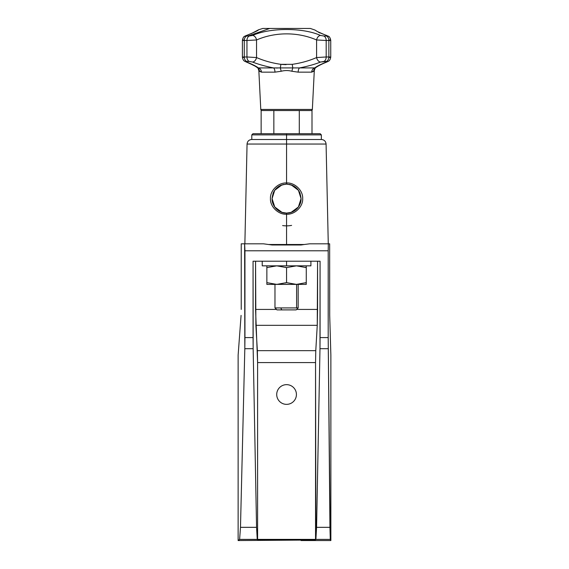 <?xml version="1.0" encoding="UTF-8"?>
<svg xmlns="http://www.w3.org/2000/svg" width="569" height="569" viewBox="0 0 569 569"><rect width="100%" height="100%" fill="white"/><g stroke="black" fill="none" stroke-linecap="round" stroke-linejoin="round"><path stroke-width="0.85" d="M315.546 362.581L257.593 362.581L257.593 539.739L315.546 539.739L315.546 362.581L315.895 539.391L316.577 527.328L319.977 348.697L320.077 261.207L320.077 337.595L328.192 337.595L328.192 250.78L244.947 250.78L244.947 337.595L253.056 337.595L253.056 261.207L320.077 261.207L253.056 261.207L253.155 348.697L256.562 527.328L240.481 527.328L244.819 348.697L253.155 348.697L256.562 527.328L257.245 539.391L330.283 539.391L330.866 540.55L330.866 355.099L329.707 315.397L329.65 243.824L328.313 243.824L328.192 250.78L328.192 337.595L329.942 527.328L330.283 539.391L330.866 540.55L301.058 540.55L301.058 540.102L238.134 540.55L238.134 355.099L241.078 315.397L238.134 355.099L238.134 540.55L239.613 539.391L257.245 539.391L239.613 539.391L240.481 527.328L256.562 527.328L257.593 539.739L257.593 362.581L315.546 362.581L315.781 350.653L315.546 362.581M276.719 394.502A9.851 9.851 0 0 1 286.57 384.651A9.851 9.851 0 0 1 296.421 394.502A9.851 9.851 0 0 1 286.57 404.36A9.851 9.851 0 0 1 276.719 394.502A9.851 9.851 0 0 0 286.57 404.36A9.851 9.851 0 0 0 296.421 394.502A9.851 9.851 0 0 0 286.57 384.651A9.851 9.851 0 0 0 276.719 394.502M317.573 261.207L317.573 309.429L317.253 325.333L315.781 350.653L317.253 325.333L255.879 325.333L257.359 350.653L315.781 350.653L257.359 350.653L257.593 362.581L255.566 309.429L276.491 309.429L255.566 309.429L255.566 261.207L255.879 325.333L317.253 325.333L317.573 261.207M330.866 355.099L330.866 540.55L301.058 540.55L301.058 540.102L238.134 540.55L239.613 539.391L240.481 527.328L244.819 348.697L244.634 243.824L263.547 243.824L272.06 244.983L263.547 243.824L241.228 243.824L244.634 243.824L244.947 250.78L328.192 250.78L328.313 243.824L329.65 243.824L328.27 243.824L329.65 243.824L329.707 315.397L330.866 355.099M309.586 243.824L328.313 243.824L309.586 243.824L304.251 244.506L309.586 243.824M244.869 243.824L241.228 243.824L244.869 243.824L247.06 144.035L286.57 144.035L286.57 182.948C278.021 182.514 269.941 190.835 270.46 198.574C269.919 206.412 278.17 214.726 286.57 214.243L286.57 244.506L268.881 244.506L286.57 244.506L286.57 214.243C294.97 214.726 303.22 206.412 302.672 198.574C303.199 190.835 295.112 182.514 286.57 182.948L286.57 144.035L326.08 144.035L247.06 144.035C247.366 141.34 248.866 139.825 251.562 139.505L321.57 139.505L286.57 139.505L286.57 144.035L286.57 134.867L321.343 134.867L286.57 134.867L286.57 139.505L251.562 139.505M328.242 348.697L319.977 348.697L320.077 337.595L328.192 337.595L330.283 539.391L315.895 539.391L316.577 527.328L329.942 527.328L316.577 527.328L319.977 348.697L328.242 348.697M296.648 309.429L317.573 309.429L296.648 309.429M241.228 309.429L241.228 243.824L241.228 309.429M301.079 244.983L304.251 244.506L286.57 244.506L304.251 244.506L301.079 244.983L272.06 244.983L301.079 244.983M253.056 337.595L253.155 348.697L244.819 348.697L244.947 337.595L253.056 337.595M286.57 225.857A27.241 27.241 0 0 1 282.622 225.573A27.241 27.241 0 0 0 291.613 225.388A27.241 27.241 0 0 1 286.57 225.857M286.57 184.128A14.488 14.488 0 0 1 287.864 184.185A14.488 14.488 0 0 0 286.57 184.128L286.57 182.948C278.021 182.514 269.941 190.835 270.46 198.574C269.919 206.412 278.17 214.726 286.57 214.243L286.57 213.105L282.039 212.379L274.756 207.002L272.082 198.638L274.692 190.316L281.954 184.882L286.57 184.128L291.2 184.889L298.448 190.323L301.058 198.631L298.391 206.995L291.115 212.372L286.57 213.105L286.57 214.243C294.97 214.726 303.22 206.412 302.672 198.574C303.199 190.835 295.112 182.514 286.57 182.948L286.57 184.128C277.764 185.067 272.935 189.897 272.082 198.617C271.598 206.014 279.223 213.61 286.57 213.105C293.917 213.61 301.534 206.014 301.058 198.617C300.204 189.897 295.375 185.067 286.57 184.128A14.488 14.488 0 0 0 285.275 184.185A14.488 14.488 0 0 1 286.57 184.128M289.272 184.384A14.488 14.488 0 0 1 290.439 184.655A14.488 14.488 0 0 0 289.272 184.384M291.705 185.074A14.488 14.488 0 0 1 296.193 187.791A14.488 14.488 0 0 0 291.705 185.074M296.342 187.926A14.488 14.488 0 0 1 297.324 188.908A14.488 14.488 0 0 0 296.342 187.926M297.409 189.008A14.488 14.488 0 0 1 300.14 193.545A14.488 14.488 0 0 0 297.409 189.008M300.83 201.177A14.488 14.488 0 0 1 300.759 201.54A14.488 14.488 0 0 0 300.83 201.177M300.133 203.716A14.488 14.488 0 0 1 297.352 208.297A14.488 14.488 0 0 0 300.133 203.716M297.274 208.382A14.488 14.488 0 0 1 296.285 209.364A14.488 14.488 0 0 0 297.274 208.382M296.108 209.52A14.488 14.488 0 0 1 291.3 212.315A14.488 14.488 0 0 0 296.108 209.52M290.055 212.685A14.488 14.488 0 0 1 289.13 212.877A14.488 14.488 0 0 0 290.055 212.685M287.85 213.048A14.488 14.488 0 0 1 286.57 213.105A14.488 14.488 0 0 0 287.85 213.048M283.903 212.863A14.488 14.488 0 0 1 283.113 212.692A14.488 14.488 0 0 0 283.903 212.863M281.477 212.187A14.488 14.488 0 0 1 277.921 210.246A14.488 14.488 0 0 0 281.477 212.187M277.864 210.203A14.488 14.488 0 0 1 277.025 209.52A14.488 14.488 0 0 0 277.864 210.203M276.847 209.364A14.488 14.488 0 0 1 275.858 208.382A14.488 14.488 0 0 0 276.847 209.364M275.787 208.297A14.488 14.488 0 0 1 275.019 207.365A14.488 14.488 0 0 0 275.787 208.297M274.969 207.308A14.488 14.488 0 0 1 273.006 203.716A14.488 14.488 0 0 0 274.969 207.308M272.38 201.547A14.488 14.488 0 0 1 272.309 201.177A14.488 14.488 0 0 0 272.38 201.547M272.999 193.545A14.488 14.488 0 0 1 275.73 189.008A14.488 14.488 0 0 0 272.999 193.545M275.816 188.908A14.488 14.488 0 0 1 276.797 187.926A14.488 14.488 0 0 0 275.816 188.908M276.939 187.791A14.488 14.488 0 0 1 281.819 184.932A14.488 14.488 0 0 0 276.939 187.791M283.085 184.555A14.488 14.488 0 0 1 283.981 184.363A14.488 14.488 0 0 0 283.085 184.555M251.797 139.505L251.797 134.867L286.57 134.867L251.797 134.867L252.956 133.708L286.57 133.708L286.57 134.867L286.57 133.708L320.183 133.708L321.343 134.867L321.343 139.505M291.378 309.892L276.947 309.892L274.976 307.921L280.773 307.921L281.762 309.892L280.773 307.921L298.163 307.921L296.605 307.921L296.605 284.393L296.605 307.921L274.976 307.921L274.976 284.393M298.163 284.393L298.163 307.921L296.186 309.892L281.762 309.892M266.861 265.844L266.861 267.608L276.719 265.844L286.57 267.608L285.467 267.252L286.57 267.608L296.421 265.844L306.271 267.608L305.162 267.252L306.271 267.608L306.271 265.844L306.271 282.629L296.421 284.393L306.271 284.393L296.421 284.393L286.57 282.629L285.467 282.985L286.57 282.629L296.421 284.393L306.271 282.629L306.271 267.608L296.421 265.844L286.57 267.608L286.57 282.629L276.719 284.393L274.564 284.301L296.421 284.393L276.719 284.393L266.861 282.629L276.719 284.393L286.57 282.629L286.57 267.608L276.719 265.844L266.861 267.608L266.861 284.393L276.719 284.393L266.861 284.393L266.861 265.844L286.57 265.844L262.231 265.844L262.231 261.207M286.57 261.207L286.57 265.844L286.57 261.207M310.909 261.207L310.909 265.844L286.57 265.844M306.271 282.629L306.271 284.393L306.271 282.629L305.162 282.985L306.271 282.629M251.114 33.692L258.596 29.766L262.807 28.45L310.333 28.45L314.927 30.036C316.876 31.103 316.734 31.779 326.99 35.591L326.99 35.591A4.637 3.229 109.4 0 0 326.293 35.463C308.69 27.525 308.69 27.525 326.293 35.463C308.69 27.525 308.69 27.525 326.293 35.463L326.293 35.989A4.637 3.386 90 0 1 328.868 40.491L326.186 40.491L326.186 56.971L326.186 40.491L328.868 40.491L328.868 56.971L326.186 56.971L328.868 56.971A4.637 3.386 90 0 1 326.378 61.438L326.393 62.035C320.703 64.361 316.826 66.317 314.757 67.91L299.586 67.91C307.694 66.317 314.707 64.361 320.617 62.035L326.378 61.438L323.861 61.438A4.637 3.172 -90 0 0 326.186 56.971L316.592 57.561L316.592 39.965C297.8 31.836 275.325 31.843 256.548 39.965L256.548 57.561C264.13 60.84 272.238 63.095 280.866 64.333L292.274 64.333C300.901 63.095 309.01 60.84 316.592 57.561L316.592 39.965L316.592 55.62L316.592 39.965L326.186 40.491A4.637 3.172 -90 0 0 323.775 35.989L320.539 35.463C303.092 27.525 270.04 27.525 252.6 35.463L249.364 35.989L246.846 35.989L246.839 35.463C264.45 27.525 264.45 27.525 246.839 35.463C264.45 27.525 264.45 27.525 246.839 35.463A4.637 3.229 -109.4 0 0 246.142 35.591L246.142 35.591C254.364 32.312 258.468 30.399 258.475 29.851M257.878 67.981A4.637 4.474 -49.2 0 1 259.4 71.26L258.838 70.556L261.463 72.149L274.976 72.149L281.214 71.26C284.792 70.321 288.362 70.321 291.925 71.26L298.163 72.149L311.67 72.149L314.301 70.556L312.353 109.426L260.78 109.426L258.838 70.556L259.4 71.26L258.838 70.556A4.637 4.637 136 0 0 257.928 68.024L258.831 70.421A4.637 4.637 -44 0 0 258.006 68.138M269.77 28.45L248.084 35.989L269.77 28.45L303.369 28.45C312.431 28.45 312.431 28.45 303.369 28.45M326.969 35.577A4.637 3.229 -70.6 0 0 326.293 35.463L326.293 35.989L323.775 35.989L326.293 35.989A4.637 3.386 90 0 1 328.868 40.491C331.378 40.463 331.35 40.292 328.782 39.965C331.35 40.292 331.378 40.463 328.868 40.491L328.868 56.971A4.637 3.386 90 0 1 326.378 61.438L326.393 62.035A4.637 3.208 68.5 0 0 327.154 61.879C321.336 64.247 317.381 66.274 315.297 67.953L315.489 67.811M311.158 110.528L300.126 110.528L311.997 110.528L311.997 133.708L311.997 110.528L261.143 110.528L273.853 110.528L273.853 133.708L273.853 110.528L297.594 110.528L275.538 110.528M260.78 109.426A1.159 1.159 0 0 0 261.939 110.528A1.159 1.159 0 0 1 260.78 109.426L312.353 109.426A1.159 1.159 0 0 1 311.2 110.528A1.159 1.159 0 0 0 312.353 109.426M246.1 35.605A4.637 3.229 70.6 0 1 246.839 35.463L246.846 35.989L249.364 35.989A4.637 3.172 90 0 0 246.953 40.491L256.548 39.965L256.548 57.561L256.548 50.015L256.548 57.561L246.953 56.971L246.953 40.491L256.548 39.965C275.325 31.843 297.8 31.836 316.592 39.965L326.186 40.491A4.637 3.172 -90 0 0 323.775 35.989L320.539 35.463A4.637 3.137 108.8 0 0 316.592 39.965A4.637 3.137 -71.2 0 1 320.539 35.463C303.092 27.525 270.04 27.525 252.6 35.463A4.637 3.137 71.2 0 1 256.548 39.965A4.637 3.137 -108.8 0 0 252.6 35.463L249.364 35.989A4.637 3.172 90 0 0 246.953 40.491L244.272 40.491L244.272 56.971C241.754 57 241.782 57.199 244.357 57.561C241.782 57.199 241.754 57 244.272 56.971L246.953 56.971A4.637 3.172 90 0 0 249.279 61.438L252.515 62.035A4.637 3.115 -69.1 0 0 256.548 57.561A4.637 3.115 -69.1 0 1 256.527 57.668M316.613 57.668A4.637 3.115 69.1 0 1 316.592 57.561C309.01 60.84 300.901 63.095 292.274 64.333L280.866 64.333C272.238 63.095 264.13 60.84 256.548 57.561L246.953 56.971A4.637 3.172 90 0 0 249.279 61.438L252.515 62.035C258.433 64.361 265.439 66.317 273.554 67.91L258.376 67.91A4.637 4.211 -90 0 1 261.463 72.149L274.976 72.149A4.637 1.942 90 0 0 273.554 67.91L258.376 67.91A4.637 4.211 -90 0 1 261.463 72.149L259.4 71.26A4.637 4.474 130.8 0 0 257.885 67.988L258.831 70.421M256.548 57.561A4.637 3.115 110.9 0 1 252.515 62.035C258.433 64.361 265.439 66.317 273.554 67.91L292.85 67.91A4.637 0.925 -79.9 0 0 291.925 71.26A4.637 0.925 100.1 0 1 292.85 67.91L299.586 67.91A4.637 1.942 -90 0 0 298.163 72.149L291.925 71.26C288.362 70.321 284.792 70.321 281.214 71.26L280.282 67.91A4.637 0.612 -84.2 0 0 280.866 64.333A4.637 0.612 95.8 0 1 280.282 67.91L292.85 67.91A4.637 0.612 -95.8 0 1 292.267 64.333A4.637 0.612 84.2 0 0 292.85 67.91L299.586 67.91A4.637 1.942 -90 0 0 298.163 72.149L311.67 72.149A4.637 4.211 90 0 1 314.757 67.91L299.586 67.91C307.694 66.317 314.707 64.361 320.617 62.035L323.861 61.438A4.637 3.172 -90 0 0 326.186 56.971L316.592 57.561A4.637 3.115 69.1 0 0 320.617 62.035A4.637 3.115 -110.9 0 1 316.592 57.561M286.079 64.653L281.797 64.425L286.079 64.653M244.357 39.965C241.782 40.292 241.754 40.463 244.272 40.491A4.637 3.386 -90 0 1 246.846 35.989A4.637 3.386 -90 0 0 244.272 40.491L246.953 40.491L246.953 56.971L244.272 56.971L244.272 40.491C241.754 40.463 241.782 40.292 244.357 39.965M328.782 57.561C331.35 57.199 331.378 57 328.868 56.971C331.378 57 331.35 57.199 328.782 57.561M320.048 33.016L318.676 32.383M243.276 37.597L242.394 40.342L242.394 57.135C243.198 61.822 245.524 61.303 245.986 61.879L245.986 61.879A4.637 3.208 -68.5 0 1 245.979 61.879A4.637 3.208 -68.5 0 0 246.747 62.035L246.754 61.438A4.637 3.386 -90 0 1 244.272 56.971A4.637 3.386 -90 0 0 246.754 61.438L249.279 61.438L246.754 61.438L246.747 62.035A4.637 3.208 111.5 0 1 245.943 61.857M277.949 67.996L275.673 68.01L277.949 67.996M315.333 67.512L315.88 67.156M315.297 67.953L315.254 67.988A4.637 4.474 -130.8 0 1 315.254 67.988A4.637 4.474 49.2 0 0 315.247 67.988A4.637 4.474 -130.8 0 0 313.739 71.26L311.67 72.149A4.637 4.211 90 0 1 314.757 67.91L315.34 67.91L314.757 67.91C316.826 66.317 320.703 64.361 326.393 62.035A4.637 3.208 -111.5 0 0 327.161 61.879M313.739 71.26A4.637 4.474 49.2 0 1 315.19 68.038A4.637 4.637 44 0 0 314.301 70.556L313.739 71.26A4.637 4.474 -130.8 0 1 314.067 69.653M315.254 67.988L315.219 68.017A4.637 4.637 44 0 0 315.198 68.038L314.308 70.421A4.637 4.637 -136 0 0 314.301 70.556M261.143 133.708L261.143 110.528L261.143 133.708M299.287 133.708L299.287 110.528L299.287 133.708M273.554 67.91L280.282 67.91L281.214 71.26L274.976 72.149A4.637 1.942 90 0 0 273.554 67.91L273.298 67.867M258.376 67.91C256.313 66.317 252.437 64.361 246.747 62.035C252.437 64.361 256.313 66.317 258.376 67.91L257.8 67.91M297.594 110.528L300.126 110.528M328.27 243.824L326.08 144.035C325.774 141.34 324.273 139.825 321.57 139.505M286.399 213.105L281.861 212.322M286.399 184.128L281.819 184.932M286.719 184.128L291.335 184.939M286.726 213.105L291.3 212.315M248.425 34.759L246.142 35.591C244.94 36.608 243.44 35.406 242.394 40.342M242.394 57.135C243.198 61.822 245.524 61.303 245.986 61.879L249.058 63.152M249.528 63.351L254.997 66.096M255.595 66.452L257.629 67.796M326.99 35.591C327.78 36.494 329.671 35.178 330.745 40.342L330.745 57.135C329.942 61.822 327.609 61.303 327.154 61.879L326.805 62.014M245.879 35.683L245.054 36.06M244.77 36.224L244.144 36.672M330.745 40.342L329.871 37.604M329.031 36.701L328.405 36.245M314.849 29.979L315.71 30.541M316.307 30.904L317.111 31.359M317.964 31.821L324.536 34.688M316.478 67.121L316.919 66.836M317.402 66.53L318.007 66.175M318.647 65.805L319.437 65.371M320.447 64.852L321.442 64.354M322.68 63.771L324.323 63.045M325.006 62.754L325.831 62.412M330.745 57.135C329.942 61.822 327.609 61.303 327.154 61.879M257.842 67.953C257.181 67.05 253.233 65.03 245.986 61.879"/></g></svg>
